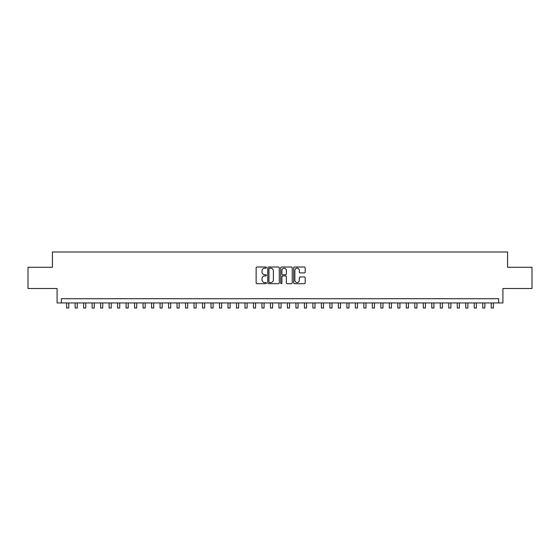 <?xml version="1.0" encoding="UTF-8"?>
<svg xmlns="http://www.w3.org/2000/svg" width="560" height="560" viewBox="0 0 560 560"><rect width="100%" height="100%" fill="white"/><g stroke="black" fill="none" stroke-linecap="round" stroke-linejoin="round"><path stroke-width="0.84" d="M266.413 267.596A0.581 0.581 0 0 0 265.832 267.015L256.97 267.015A0.833 0.833 0 0 0 256.137 267.848L256.137 282.856A0.833 0.833 0 0 0 256.97 283.689L265.832 283.689A0.581 0.581 0 0 0 266.413 283.101A0.581 0.581 0 0 0 265.832 282.52L264.684 282.52A2.667 2.667 0 0 1 262.017 279.853L262.017 278.6A2.667 2.667 0 0 1 264.684 275.933L265.832 275.933A0.581 0.581 0 0 0 266.413 275.352A0.581 0.581 0 0 0 265.832 274.764L264.684 274.764A2.667 2.667 0 0 1 262.017 272.097L262.017 270.851A2.667 2.667 0 0 1 264.684 268.184L265.832 268.184A0.581 0.581 0 0 0 266.413 267.596M304.36 272.895A0.833 0.833 0 0 0 305.193 272.055L305.193 267.848A0.833 0.833 0 0 0 304.36 267.015L294.525 267.015A0.833 0.833 0 0 0 293.692 267.848L293.692 282.856A0.833 0.833 0 0 0 294.525 283.689L304.36 283.689A0.833 0.833 0 0 0 305.193 282.856L305.193 277.767A0.833 0.833 0 0 0 304.36 276.934L300.153 276.934A0.833 0.833 0 0 0 299.32 277.767L299.32 280.287A2.233 2.233 0 0 1 297.087 282.52A2.233 2.233 0 0 1 294.861 280.287L294.861 270.41A2.233 2.233 0 0 1 297.087 268.184A2.233 2.233 0 0 1 299.32 270.41L299.32 272.055A0.833 0.833 0 0 0 300.153 272.895L304.36 272.895M498.666 302.953L502.915 302.953L502.915 288.512L532 288.512L532 267.281L507.584 267.281L507.584 252L52.416 252L52.416 267.281L28 267.281L28 288.512L57.085 288.512L57.085 302.953L498.666 302.953L498.666 298.704L61.334 298.704L61.334 302.953M279.272 267.848A0.833 0.833 0 0 0 278.439 267.015L268.604 267.015A0.833 0.833 0 0 0 267.771 267.848L267.771 282.856A0.833 0.833 0 0 0 268.604 283.689L278.439 283.689A0.833 0.833 0 0 0 279.272 282.856L279.272 267.848M281.561 267.015L291.396 267.015A0.833 0.833 0 0 1 292.229 267.848L292.229 282.856A0.833 0.833 0 0 1 291.396 283.689L287.189 283.689A0.833 0.833 0 0 1 286.356 282.856L286.356 276.766A0.833 0.833 0 0 0 285.523 275.933L282.73 275.933A0.833 0.833 0 0 0 281.897 276.766L281.897 283.101A0.581 0.581 0 0 1 281.316 283.689A0.581 0.581 0 0 1 280.728 283.101L280.728 267.848A0.833 0.833 0 0 1 281.561 267.015M269.521 268.184A0.581 0.581 0 0 0 268.933 268.765L268.933 281.939A0.581 0.581 0 0 0 269.521 282.52L270.725 282.52A2.667 2.667 0 0 0 273.392 279.853L273.392 270.851A2.667 2.667 0 0 0 270.725 268.184L269.521 268.184M286.356 270.452A2.233 2.233 0 0 0 284.123 268.226A2.233 2.233 0 0 0 281.897 270.452L281.897 273.931A0.833 0.833 0 0 0 282.73 274.764L285.523 274.764A0.833 0.833 0 0 0 286.356 273.931L286.356 270.452M66.64 302.953L66.64 308L68.761 308L68.761 302.953M75.131 302.953L75.131 308L77.252 308L77.252 302.953M83.622 302.953L83.622 308L85.743 308L85.743 302.953M92.113 302.953L92.113 308L94.241 308L94.241 302.953M100.604 302.953L100.604 308L102.732 308L102.732 302.953M109.102 302.953L109.102 308L111.223 308L111.223 302.953M117.593 302.953L117.593 308L119.714 308L119.714 302.953M126.084 302.953L126.084 308L128.205 308L128.205 302.953M134.575 302.953L134.575 308L136.696 308L136.696 302.953M143.066 302.953L143.066 308L145.187 308L145.187 302.953M151.557 302.953L151.557 308L153.685 308L153.685 302.953M160.048 302.953L160.048 308L162.176 308L162.176 302.953M168.546 302.953L168.546 308L170.667 308L170.667 302.953M177.037 302.953L177.037 308L179.158 308L179.158 302.953M185.528 302.953L185.528 308L187.649 308L187.649 302.953M194.019 302.953L194.019 308L196.14 308L196.14 302.953M202.51 302.953L202.51 308L204.631 308L204.631 302.953M211.001 302.953L211.001 308L213.129 308L213.129 302.953M219.492 302.953L219.492 308L221.62 308L221.62 302.953M227.99 302.953L227.99 308L230.111 308L230.111 302.953M236.481 302.953L236.481 308L238.602 308L238.602 302.953M244.972 302.953L244.972 308L247.093 308L247.093 302.953M253.463 302.953L253.463 308L255.584 308L255.584 302.953M261.954 302.953L261.954 308L264.075 308L264.075 302.953M270.445 302.953L270.445 308L272.573 308L272.573 302.953M278.936 302.953L278.936 308L281.064 308L281.064 302.953M287.427 302.953L287.427 308L289.555 308L289.555 302.953M295.925 302.953L295.925 308L298.046 308L298.046 302.953M304.416 302.953L304.416 308L306.537 308L306.537 302.953M312.907 302.953L312.907 308L315.028 308L315.028 302.953M321.398 302.953L321.398 308L323.519 308L323.519 302.953M329.889 302.953L329.889 308L332.01 308L332.01 302.953M338.38 302.953L338.38 308L340.508 308L340.508 302.953M346.871 302.953L346.871 308L348.999 308L348.999 302.953M355.369 302.953L355.369 308L357.49 308L357.49 302.953M363.86 302.953L363.86 308L365.981 308L365.981 302.953M372.351 302.953L372.351 308L374.472 308L374.472 302.953M380.842 302.953L380.842 308L382.963 308L382.963 302.953M389.333 302.953L389.333 308L391.454 308L391.454 302.953M397.824 302.953L397.824 308L399.952 308L399.952 302.953M406.315 302.953L406.315 308L408.443 308L408.443 302.953M414.813 302.953L414.813 308L416.934 308L416.934 302.953M423.304 302.953L423.304 308L425.425 308L425.425 302.953M431.795 302.953L431.795 308L433.916 308L433.916 302.953M440.286 302.953L440.286 308L442.407 308L442.407 302.953M448.777 302.953L448.777 308L450.898 308L450.898 302.953M457.268 302.953L457.268 308L459.396 308L459.396 302.953M465.759 302.953L465.759 308L467.887 308L467.887 302.953M474.257 302.953L474.257 308L476.378 308L476.378 302.953M482.748 302.953L482.748 308L484.869 308L484.869 302.953M491.239 302.953L491.239 308L493.36 308L493.36 302.953"/></g></svg>
